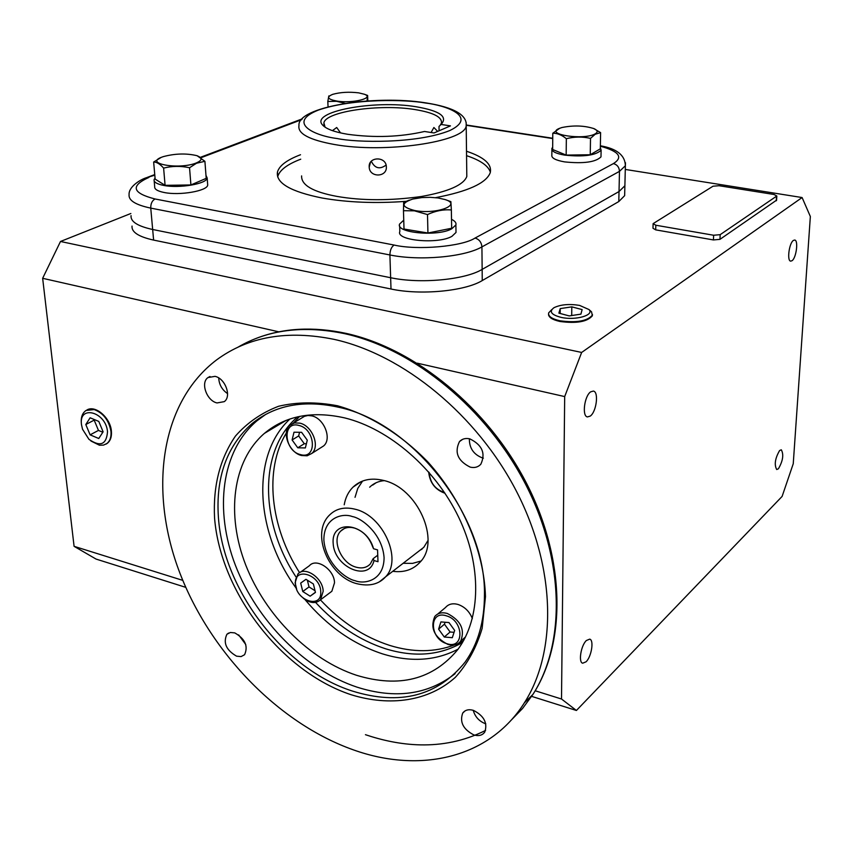 <?xml version="1.0" encoding="UTF-8"?>
<svg xmlns="http://www.w3.org/2000/svg" width="853" height="853" viewBox="0 0 853 853"><rect width="100%" height="100%" fill="white"/><g stroke="black" fill="none" stroke-linecap="round" stroke-linejoin="round"><path stroke-width="1.28" d="M414.622 210.51C436.096 214.796 462.827 204.88 445.042 199.538L437.962 197.949L430.147 197.331L421.979 197.576L412.788 199.048C400.59 203.195 401.198 207.012 414.622 210.51M409.323 200.124L403.661 202.364L403.469 210.702L414.387 210.819L427.502 214.572C435.414 210.851 443.368 209.316 451.354 209.945L450.885 201.639L445.042 199.538M403.469 210.702L404.002 229.03L427.929 233.008L451.674 228.252L451.354 209.945M427.502 214.572L427.929 233.008M399.652 225.864L399.822 231.568C395.621 240.557 438.026 244.512 451.93 236.334L456.014 232.453L455.982 230.598M451.514 219.338C455.012 221.012 456.462 222.878 455.886 224.936L451.791 228.775C437.877 236.878 395.387 232.954 399.599 224.062L403.746 220.149M590.095 310.545L591.524 311.825L592.291 315.237C587.173 321.133 576.404 322.978 559.973 320.792C551.827 318.926 548.053 316.303 548.639 312.912L551.742 309.628M579.603 305.406L589.007 309.564C594.648 315.173 575.626 320.653 561.295 317.423C551.273 314.832 548.82 311.59 553.96 307.709C560.656 304.51 569.207 303.732 579.603 305.406M580.914 314.139L582.13 309.596L571.798 306.856L560.218 308.605L558.875 313.136L569.239 315.919L580.914 314.139M571.691 315.546L571.798 306.856M560.218 308.605L560.176 313.477M81.334 423.291C80.79 417.266 82.368 412.991 86.057 410.464L94.15 409.547C103.309 413.044 108.907 420.316 110.954 431.341C111.423 436.8 110.112 440.83 107.009 443.443L103.544 445.106L99.428 445.213L90.951 441.022M81.483 424.634C78.551 404.514 105.975 411.764 107.51 431.714C106.508 444.626 100.323 447.164 88.947 439.327L82.528 429.251L81.483 424.634M103.117 431.821L98.799 421.425L90.119 417.789L85.801 424.517L90.119 434.849L98.756 438.506L103.117 431.821M90.119 434.849L98.458 430.413L102.84 432.258M85.801 424.517L94.182 420.134L98.458 430.413M154.18 180.9L154.692 186.754C154.414 189.238 157.56 191.157 164.128 192.49C179.695 195.785 207.418 190.955 207.706 185.037L207.61 183.79M205.968 175.334L207.172 178.01C206.884 183.853 179.109 188.641 163.52 185.389C156.941 184.056 153.785 182.169 154.073 179.706L155.054 178.021M551.88 149.67L551.848 155.107C551.315 158.018 555.58 160.289 564.654 161.899C583.601 163.819 595.714 162.145 600.992 156.867L601.013 155.577M600.331 147.654L601.109 150.16C595.831 155.374 583.697 157.037 564.729 155.129C555.634 153.54 551.358 151.301 551.891 148.411L552.68 147.249M162.347 156.963C143.091 163.509 178.842 170.035 196.169 163.008C202.545 160.257 202.683 157.784 196.606 155.598C186.146 153.188 175.068 153.519 163.371 156.611L162.347 156.963M161.142 157.442L153.647 162.038C156.739 161.995 160.055 164.021 163.616 168.105C172.039 165.951 180.676 165.823 189.547 167.742L196.499 163.243L204.912 161.313L197.16 155.758M153.647 162.038L155.15 179.109L165.087 185.336L190.912 184.952L206.202 178.362L204.912 161.313M189.547 167.742L190.912 184.952M163.616 168.105L165.087 185.336M358.644 92.849C349.026 91.719 340.4 92.209 332.755 94.331C326.198 96.997 327.531 99.236 336.722 101.049C352.62 103.746 375.256 98.01 364.252 94.214L358.644 92.849M328.831 95.909L327.808 101.486L336.519 101.294L345.166 103.373M351.233 102.531L367.046 101.017L367.622 95.451L364.252 94.214M327.808 101.486L328.053 106.785M367.622 95.451L367.814 100.953M594.84 134.049C598.166 132.226 597.889 130.424 594.019 128.643C584.284 125.53 573.547 125.156 561.839 127.545L558.8 128.632C545.184 134.486 583.356 140.329 594.84 134.049M559.771 128.217L552.776 133.271C557.233 133.121 561.754 134.934 566.339 138.698C574.368 136.661 582.428 136.544 590.511 138.378L595.181 134.273L600.608 132.631L593.592 128.462M552.776 133.271L552.659 149.51L566.168 155.086L590.244 154.756L600.309 148.848L600.608 132.631M566.168 155.086L566.339 138.698M590.511 138.378L590.244 154.756M372.708 485.09L376.173 482.702M105.985 444.146L107.158 443.432C110.453 440.862 111.871 436.757 111.391 431.106C110.453 417.735 95.237 404.674 86.899 410.005M548.532 314.075C548.468 317.273 552.286 319.747 559.973 321.485C576.543 323.671 587.322 321.784 592.313 315.823L592.472 314.544M793.375 240.439L794.697 240.024C798.579 240.205 796.297 257.915 792.053 260.698L790.688 261.135C786.807 260.997 789.11 243.116 793.375 240.439M779.621 450.512L781.295 449.787C783.907 454.553 782.947 460.876 778.426 468.777L776.71 469.534C774.108 464.736 775.078 458.392 779.621 450.512M586.416 640.486L589.711 639.142C594.2 640.006 591.47 656.831 586.054 661.811L582.684 663.207C578.195 662.365 580.978 645.337 586.416 640.486M590.66 391.847L593.379 391.069C598.998 391.794 596.45 411.892 590.244 416.093L587.418 416.925C581.81 416.243 584.412 395.909 590.66 391.847M576.415 710.474L782.105 496.425L793.247 463.733L810.35 216.502L802.097 197.544L581.65 352.449L564.686 396.581L561.509 699.012L576.415 710.474L531.654 696.368M182.766 580.371L74.083 546.325L96.048 559.067L185.741 587.344M535.194 690.77L561.509 699.012M74.083 546.325L42.65 278.302L278.856 331.828M417.288 363.186L564.686 396.581M581.65 352.449L60.499 241.474L42.65 278.302M802.097 197.544L625.281 169.438M130.85 213.495L60.499 241.474M624.727 192.447L624.641 195.678L618.788 201.553L482.254 280.562C465.024 291.172 420.39 295.426 391.005 289.007L153.615 240.088C138.623 236.771 131.426 232.091 132.034 226.056M776.571 200.167L719.953 239.352L713.428 239.938L655.68 229.862L652.982 228.263L653.11 223.944M482.254 280.562L482.148 269.399L619.022 191.541L482.148 269.399C464.864 279.859 420.113 284.049 390.642 277.726L389.906 254.962L150.757 208.111L152.666 229.489C137.642 226.205 130.434 221.599 131.053 215.649C130.434 221.599 137.642 226.205 152.666 229.489L390.642 277.726L152.666 229.489L153.615 240.088M625.484 162.763L625.377 165.749L619.481 171.357L619.022 191.541L624.886 185.751L624.961 182.574L624.886 185.751L619.022 191.541L618.788 201.553M719.036 185.719L773.97 194.473L776.827 195.998L720.177 234.66L713.641 235.247L655.829 225.235L653.121 223.635L713.023 186.21L719.036 185.719M422.075 549.076L419.975 550.281L422.075 549.076M386.356 166.879C387.091 177.488 369.477 177.776 369.21 167.135L369.2 166.879C368.347 156.653 385.705 156.131 386.324 166.346L386.356 166.879M332.435 130.648L336.7 127.502L340.56 132.919M325.046 127.15L323.895 122.811C325.953 111.37 380.033 103.789 414.761 109.525C433.516 112.585 442.398 117.149 441.406 123.227L440.116 125.359M371.311 161.238C374.83 168.425 379.756 169.694 386.089 165.066M415.965 106.732C374.051 99.662 309.394 111.711 322.647 125.082C326.23 129.016 334.557 132.076 347.64 134.284C374.691 137.951 400.324 137.024 424.559 131.479L434.028 132.961L450.448 125.881L441.065 124.442C448.22 116.701 439.849 110.805 415.965 106.732M441.065 124.442L438.996 126.468L439.082 130.786M431.096 132.503L433.889 127.492L437.642 131.405M300.501 154.745C286.96 159.874 279.283 165.642 277.46 172.05C275.722 183.022 290.638 191.68 322.21 198.035C347.672 202.481 375.608 203.59 406.028 201.351M435.531 197.661C467.934 191.477 486.167 183.182 490.208 172.786C492.234 164.384 484.323 157.197 466.474 151.226M490.368 172.221C488.353 165.802 480.399 160.279 466.527 155.651M600.352 146.194C619.118 151.397 623.468 157.208 613.403 163.605C617.167 164.618 619.193 167.199 619.481 171.357L481.924 246.89L482.148 269.399C464.864 279.859 420.113 284.049 390.642 277.726L391.005 289.007M300.736 159.191C287.205 164.362 279.539 170.173 277.737 176.624L277.673 176.912M466.751 172.093L466.815 176.475C463.616 184.952 448.486 191.626 421.414 196.499C390.13 200.807 361.917 200.764 336.775 196.371C312.902 191.914 301.184 185.09 301.61 175.899M373.55 548.746L377.548 549.886L377.996 561.711L374.009 560.549C369.04 582.546 333.864 567.117 333.139 542.977C331.348 518.357 366.694 523.006 373.55 548.746L372.686 546.869C369.232 537.305 363.154 531.024 354.443 528.05C348.824 526.6 344.281 527.591 340.795 531.024C331.188 539.928 341.264 563.502 356.159 567.192C362.003 568.77 366.715 567.693 370.287 563.982L373.156 558.662L377.751 555.207M374.009 560.549L373.156 558.662M315.589 602.421C336.274 624.844 359.582 640.294 385.513 648.76C414.323 657.599 439.988 655.499 462.518 642.458M362.589 481.039L357.77 488.406L355.029 497.32M344.217 504.795C345.465 497.63 348.387 491.754 352.971 487.17C360.926 479.685 371.172 477.456 383.701 480.474C417.543 487.809 441.033 540.887 420.22 562.01C413.268 569.665 404.119 572.768 392.753 571.307M353.515 749.915C420.177 773.735 489.441 758.232 524.35 702.861C557.158 651.745 555.943 568.098 516.63 491.627C477.317 415.208 403.672 354.805 334.323 339.409C287.45 329.823 248.223 336.636 216.651 359.859C160.95 401.944 148.689 488.492 178.597 569.665C208.697 650.988 277.897 723.195 353.515 749.915M473.81 734.902C463.2 729.336 459.5 722.075 462.71 713.087C465.13 709.92 468.713 709.014 473.479 710.389C484.046 715.848 487.809 723.088 484.749 732.098C482.318 735.403 478.672 736.342 473.81 734.902M473.212 710.314C475.068 716.776 479.109 721.243 485.368 723.696L485.805 723.834M236.558 656.17C226.173 650.114 222.964 642.81 226.909 634.269L230.342 632.489L234.756 632.883C245.12 638.865 248.394 646.147 244.566 654.731L241.068 656.597L236.558 656.17M238.669 634.899L245.771 644.548M217.046 402.936C206.767 400.878 200.242 382.677 208.004 377.559L214.999 376.354C225.245 378.316 231.856 396.453 224.254 401.646L217.046 402.936M218.72 377.954C219.082 384.596 222.036 389.821 227.58 393.617M470.195 467.124C457.773 460.908 454.201 452.389 459.479 441.577C462.134 438.837 465.578 437.93 469.822 438.858C482.18 444.925 485.847 453.391 480.815 464.245C478.106 467.167 474.567 468.126 470.195 467.124M469.363 438.762C469.278 448.188 473.703 454.606 482.638 457.997L483.363 458.157M352.374 691.058C399.982 705.762 437.568 696.091 465.152 662.056C478.043 643.962 484.472 621.474 484.451 594.594C485.879 516.619 413.14 423.131 339.249 407.382C303.988 399.503 274.837 404.983 251.784 423.824C226.759 446.247 215.638 477.477 218.421 517.494C223.294 590.265 284.209 669.424 352.374 691.058M485.474 596.61L482.148 628.352C476.432 647.651 467.487 663.986 455.321 677.357C428.728 701.219 390.205 706.881 350.935 694.673C281.511 671.652 220.447 592.313 214.561 517.974C212.973 486.007 219.935 458.701 235.449 436.075C247.21 422.715 261.594 412.777 278.622 406.252C296.876 401.966 316.474 401.795 337.425 405.751C369.221 414.633 401.017 434.294 428.099 462.198C462.859 501.084 484.131 551.433 485.474 596.61M265.731 414.387L256.988 420.774C221.311 450.885 214.028 509.977 235.513 565.56C257.094 621.187 305.406 669.978 357.023 687.145C395.248 699.279 427.961 694.779 455.15 673.646M356.49 675.267C309.628 659.87 265.571 615.663 245.771 565.134C226.056 514.647 232.432 460.983 264.387 433.399C285.552 415.752 312.401 410.613 344.911 417.959C389.309 428.91 435.158 468.468 458.594 517.099C482.02 565.763 480.943 618.34 457.912 649.421C433.004 679.606 399.193 688.222 356.49 675.267M299.638 416.403L293.389 423.067M286.299 433.068C263.929 469.662 270.262 526.951 299.574 572.672M320.429 599.883C340.933 621.89 363.986 637.052 389.586 645.38C413.001 652.609 434.689 652.438 454.66 644.868M297.644 416.829C258.598 449.702 259.643 521.801 295.991 576.927M403.149 563.279L412.511 563.385L421.041 561.018M458.615 643.183L463.531 640.699M447.26 613.446C460.737 620.366 465.216 629.61 460.663 641.168C457.634 644.847 453.369 645.924 447.878 644.399C434.337 637.319 429.965 628.021 434.774 616.506C437.76 613.04 441.918 612.017 447.26 613.446M472.349 618.574C469.502 611.473 464.704 606.76 457.944 604.425C452.644 603.018 448.497 604.052 445.511 607.507L437.696 614.064M446.332 615.813C464.107 620.504 464.544 649.858 446.897 643.695C429.411 639.014 428.654 609.927 446.332 615.813M454.67 630.452L452.314 637.692L444.285 637.02L438.602 629.151L440.916 621.922L448.966 622.551L454.67 630.452M444.285 637.02L450.107 631.998L454.063 632.318M445.074 622.242L444.456 624.183L438.602 629.151M444.456 624.183L450.107 631.998M444.999 493.279C435.35 489.825 429.923 482.883 428.718 472.466L428.707 471.976M444.445 492.448C435.499 489.526 430.445 483.235 429.283 473.586L429.294 472.647M301.653 455.545C289.146 452.879 281.127 431.863 290.095 425.05L294.509 422.928L299.819 423.141C312.283 425.658 320.429 446.556 311.718 453.487L307.176 455.779L301.653 455.545M320.835 447.697L323.554 445.97C332.243 439.071 324.204 418.333 311.814 415.869L307.965 415.486L304.478 416.307L292.76 423.44M300.501 454.606C283.857 450.96 281.97 420.518 298.849 425.423C315.759 429.07 317.348 459.81 300.501 454.606M292.11 439.967L293.997 432.215L301.589 432.3L307.283 440.18L305.353 447.932L297.772 447.804L292.11 439.967L298.657 435.936L304.297 443.731L297.772 447.804M299.563 432.279L298.657 435.936M304.297 443.731L306.398 443.763M296.652 589.167L295.106 582.78L297.9 574.005C304.937 565.699 323.052 578.014 323.17 591.289L320.525 599.776C315.834 603.903 310.097 603.391 303.305 598.241M329.439 593.08L331.849 591.268L334.515 582.812C334.44 569.633 316.431 557.446 309.404 565.72L300.288 572.288M320.739 591.609C322.21 609.159 295.863 600.992 295.469 583.942C293.752 566.392 320.387 574.304 320.739 591.609M310.14 596.183L302.772 591.524L300.683 583.111L305.971 579.315L313.382 583.974L315.45 592.43L310.14 596.183L315.418 592.259M307.357 580.189L309.021 586.928L302.772 591.524M309.021 586.928L315.034 590.724M384.308 480.634C378.455 481.156 373.582 483.352 369.669 487.202M417.053 552.541L423.77 547.349L428.014 540.439M655.68 229.862L655.829 225.235M713.428 239.938L713.641 235.247M719.953 239.352L720.177 234.66M776.241 200.786L776.507 196.35M334.461 144.509C309.383 139.945 297.548 133.654 298.966 125.636C296.791 106.849 374.563 94.491 425.978 102.904C454.265 107.371 467.647 115.144 466.143 126.223C464.011 141.961 384.66 153.615 334.461 144.509M337.116 138.517C314.704 135.808 286.352 122.864 318.308 110.101C353.174 98.031 407.009 99.588 425.242 102.989C445.724 105.292 478.384 116.722 449.776 130.562C416.488 143.965 355.626 142.59 337.116 138.517M466.164 122.395L466.804 176.486M613.403 163.605L475.036 238.062C479.162 239.288 481.465 242.231 481.924 246.89C464.544 257.041 419.527 261.103 389.906 254.962C390.034 250.185 391.442 246.88 394.118 245.046L155.065 198.984C152.111 200.604 150.672 203.643 150.757 208.111C135.659 204.933 128.44 200.455 129.08 194.687C128.472 186.658 140.809 179.301 146.46 177.701L154.809 175.185M155.065 198.984C132.204 193.098 130.168 185.901 148.966 177.392M200.999 157.709L301.653 119.665M466.378 125.316L552.744 138.57M475.036 238.062C462.337 246.506 417.277 250.494 394.118 245.046M355.115 580.701C346.094 579.059 325.942 563.833 323.884 540.322C323.468 517.195 342.97 512.845 352.278 516.545C361.395 517.92 382.336 533.615 384.085 557.617C383.999 581.01 364.146 584.465 355.115 580.701M423.77 547.349L385.577 576.852C378.732 584.412 369.072 586.672 356.607 583.633C328.672 576.415 310.002 532.944 329.908 514.69C336.423 508.452 344.879 506.639 355.285 509.262C383.146 515.607 402.691 559.643 385.577 576.852L379.542 581.703M510.798 720.572L522.612 708.416L532.901 694.449C565.667 643.514 564.643 560.368 525.704 484.493C486.764 408.662 413.63 348.824 344.623 333.662C303.487 325.153 267.938 329.653 237.966 347.192M304.862 599.435C327.157 625.953 352.961 644.068 382.283 653.803C410.357 662.493 435.638 660.936 458.125 649.144M289.956 418.994C250.483 455.235 255.25 532.4 296.322 588.357M365.447 734.689C397.008 745.309 441.332 752.677 485.602 730.392M252.883 423.173L253.426 422.48M456.014 232.453L455.886 224.936M592.259 315.983L592.291 315.237M589.007 309.564L591.524 311.825M548.703 315.482L548.682 314.736M107.563 443.123L107.009 443.443M88.531 409.312L87.944 409.589M207.706 185.037L207.172 178.01M600.992 156.867L601.109 150.16M196.606 155.598L197.469 155.854M548.65 315.333L548.65 314.65M600.363 145.788C616.762 148.593 625.1 155.246 625.377 165.749L624.641 195.678M776.827 195.998L776.561 200.434M324.023 125.466L323.895 122.811M370.458 162.315L369.21 167.135M324.908 127.054L322.647 125.082M147.121 177.445L154.745 174.566M200.434 157.315L302.378 118.812M466.42 125.018L552.744 138.25M277.737 176.624L277.46 172.05M344.292 528.54L340.795 531.024M256.657 338.204C283.431 327.968 313.264 326.358 346.158 333.395C415.379 348.632 488.055 408.182 526.738 483.736C565.4 559.301 566.413 642.746 532.901 694.449L524.35 702.861M352.971 487.17L360.979 481.7M465.024 710.922L462.71 713.087M228.583 633.054L226.909 634.269M209.987 376.504L208.004 377.559M462.721 439.284L459.479 441.577M251.784 423.824L256.988 420.774M264.387 433.399L286.16 420.369M460.663 641.168L465.535 636.892M311.718 453.487L323.554 445.97M320.525 599.776L331.849 591.268"/></g></svg>
